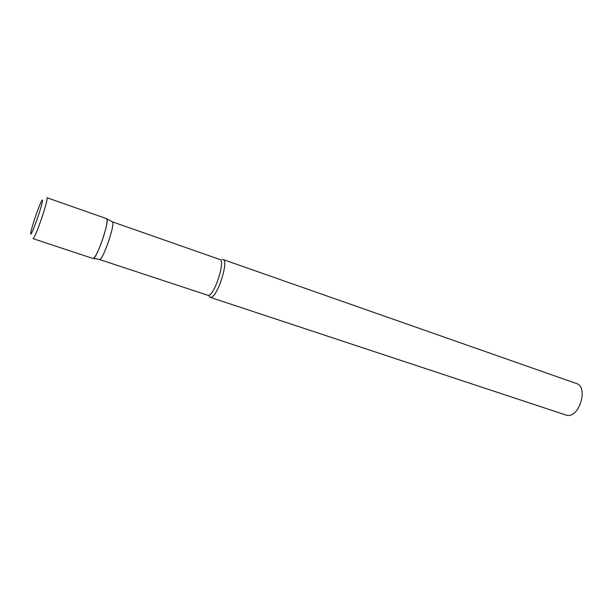 <?xml version="1.0" encoding="UTF-8"?>
<svg xmlns="http://www.w3.org/2000/svg" width="613" height="613" viewBox="0 0 613 613"><rect width="100%" height="100%" fill="white"/><g stroke="black" fill="none" stroke-linecap="round" stroke-linejoin="round"><path stroke-width="0.92" d="M93.061 258.525C95.429 257.514 98.938 250.142 103.566 236.411C106.792 225.837 107.819 219.921 106.654 218.672L47.048 197.754C47.553 198.796 46.067 204.719 42.588 215.523C37.807 229.614 34.642 237.331 33.094 238.664L93.061 258.525M112.194 221.791L112.516 221.967C115.305 223.806 103.505 258.747 99.858 259.452L99.352 259.445M106.08 218.81L106.861 218.826C109.673 220.688 97.168 257.721 93.467 258.471L99.712 259.498M222.075 259.491L223.025 259.506C229.277 260.41 217.354 297.474 210.818 297.359L210.129 297.305L208.841 295.65M223.025 259.506L576.35 383.493C588.679 386.765 579.546 417.813 566.941 415.361L210.129 297.305M34.581 219.201C31.363 229.178 30.144 234.158 30.941 234.128C32.481 231.867 35.048 225.408 38.65 214.757C41.96 204.443 43.132 199.524 42.182 199.999C40.558 202.589 38.021 208.987 34.581 219.201M112.309 221.814L219.929 259.521C225.799 260.364 214.489 295.504 208.343 295.451L99.452 259.498M112.516 221.967L106.861 218.826"/></g></svg>
